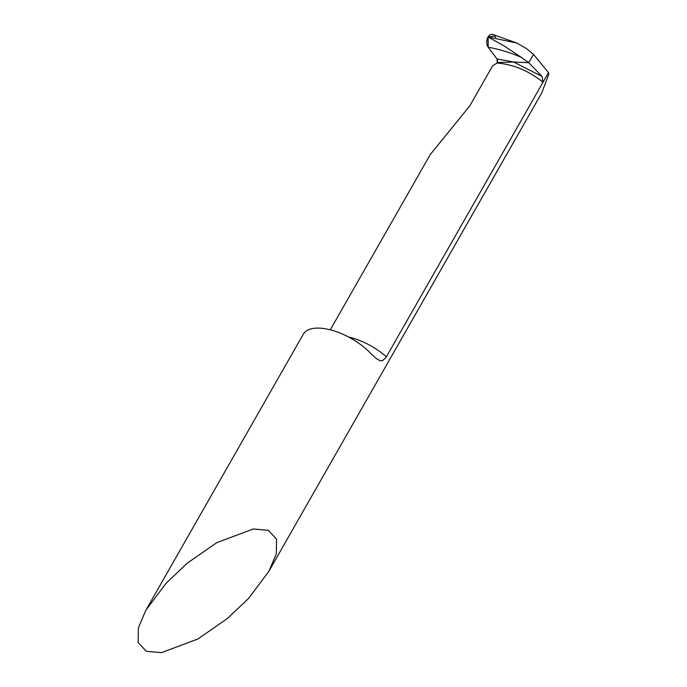 <?xml version="1.0" encoding="UTF-8"?>
<svg xmlns="http://www.w3.org/2000/svg" width="687" height="687" viewBox="0 0 687 687"><rect width="100%" height="100%" fill="white"/><g stroke="black" fill="none" stroke-linecap="round" stroke-linejoin="round"><path stroke-width="1.03" d="M145.833 610.296L303.293 334.234A43.779 20.078 29.7 0 1 321.293 328.24A43.779 20.078 29.7 0 1 369.709 352.414L376.141 358.442L379.937 360.658L382.504 360.675L385.974 357.498L548.484 72.616L548.844 74.059L541.82 92.797L268.866 571.335L248.522 598.489L227.38 618.506L197.95 638.962L161.419 652.65L146.383 651.302L138.156 642.577L138.37 627.849L145.833 610.296L166.168 583.143L187.311 563.125L216.749 542.67L253.28 528.981L268.308 530.338L276.535 539.055L276.329 553.782L268.866 571.335M330.301 329.812L430.345 154.42L469.736 105.953L492.631 65.815L497.044 63.032C513.129 64.295 528.458 70.692 543.013 82.2L542.06 76.463L528.732 62.697L533.498 54.35L548.484 72.616M492.416 34.35A7.299 4.611 94.8 0 0 488.045 36.943L517.002 43.092L526.233 48.434L533.498 54.35L528.732 62.697L513.678 62.036L497.285 62.517L496.864 63.024M542.06 76.463L513.678 62.036L528.732 62.697L521.184 57.287A83.342 39.348 -152.9 0 0 488.225 47.266L496.976 58.902L497.285 62.517L513.678 62.036L496.976 58.902M521.184 57.287L504.138 45.952L488.045 36.943A7.299 4.611 94.8 0 0 488.225 47.266L496.976 58.902L497.551 60.568L497.285 62.517M495.619 37.39L494.649 36.007L488.045 36.943L488.225 47.266M386.386 356.811A43.779 20.078 -150.3 0 0 348.653 337.042M492.476 34.367L517.002 43.083"/></g></svg>
